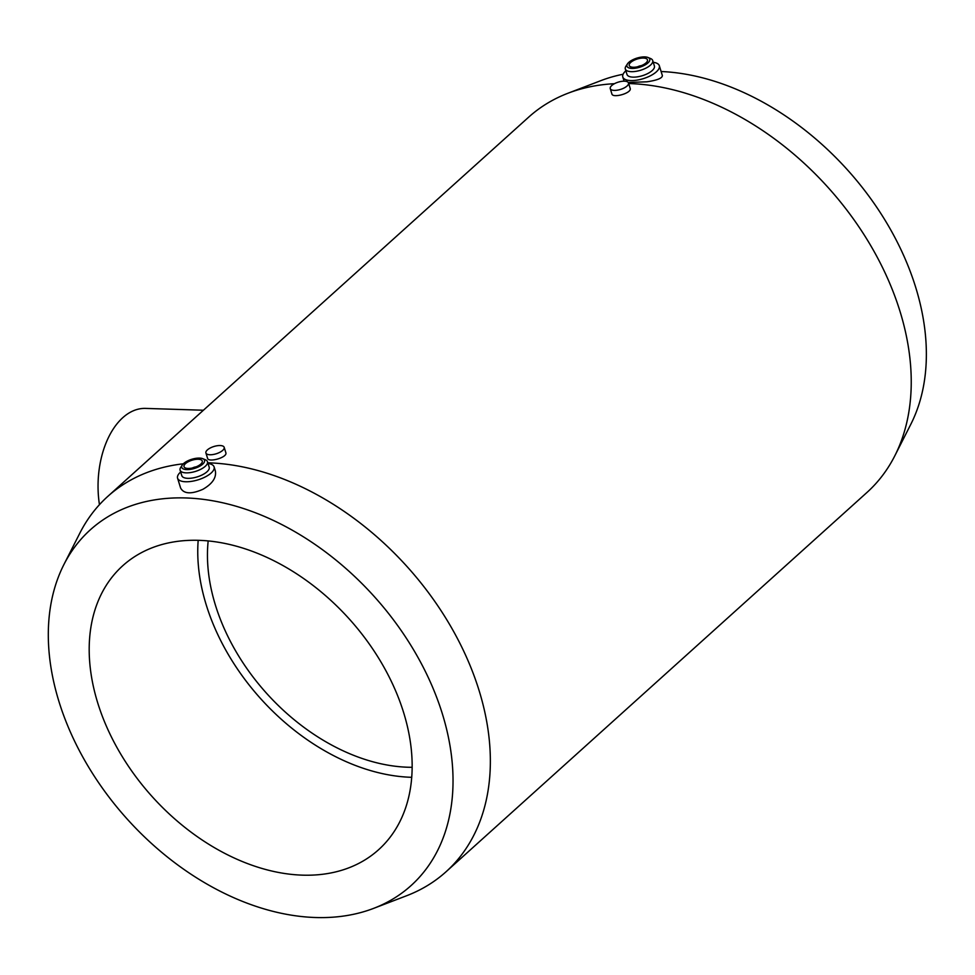 <?xml version="1.0" encoding="UTF-8"?>
<svg xmlns="http://www.w3.org/2000/svg" width="975" height="975" viewBox="0 0 975 975"><rect width="100%" height="100%" fill="white"/><g stroke="black" fill="none" stroke-linecap="round" stroke-linejoin="round"><path stroke-width="1.46" d="M611.727 85.544A9.555 3.815 -17.2 0 0 610.253 88.615A9.555 3.815 -17.2 0 0 620.502 89.432A9.555 3.815 -17.2 0 0 628.509 82.96A9.555 3.815 -17.2 0 0 624.487 81.181A9.555 3.815 -17.2 0 0 611.727 85.544M610.253 88.615L611.898 93.941C612.69 98.524 632.251 93.052 630.155 88.286L628.509 82.96M220.155 445.538A9.555 3.815 -17.2 0 0 207.395 449.902A9.555 3.815 -17.2 0 0 205.908 452.973A9.555 3.815 -17.2 0 0 216.17 453.789A9.555 3.815 -17.2 0 0 224.177 447.318A9.555 3.815 -17.2 0 0 220.155 445.538M205.908 452.973L207.565 458.287C208.358 462.869 227.906 457.409 225.822 452.632L224.177 447.318M177.584 478.201L180.643 488.097C183.897 493.935 191.307 494.349 202.849 489.328C212.404 483.807 216.56 477.665 215.341 470.913L214.098 466.903A19.11 7.629 162.8 0 1 198.096 479.834A19.11 7.629 162.8 0 1 177.584 478.201A19.11 7.629 162.8 0 1 180.546 472.071A19.11 7.629 162.8 0 1 180.655 471.973M208.041 463.491A19.11 7.629 162.8 0 1 214.098 466.903M207.821 462.808A252.635 175.366 48 0 1 479.078 690.483A252.635 175.366 48 0 1 446.014 871.784A252.635 175.366 48 0 1 406.599 895.745L373.632 908.371A239.497 166.25 48 0 1 127.164 819.024A239.497 166.25 48 0 1 63.875 564.61A239.497 166.25 48 0 1 257.583 513.606A239.497 166.25 48 0 1 442.345 713.785A239.497 166.25 48 0 1 373.632 908.371M63.875 564.61L79.852 533.13A252.635 175.366 48 0 1 107.762 496.421A252.635 175.366 48 0 1 183.312 463.808M661.111 71.516A239.497 166.25 48 0 1 915.671 287.259A239.497 166.25 48 0 1 910.784 424.344L894.806 455.825A252.635 175.366 48 0 1 866.885 492.533L446.014 871.784M107.762 496.421L528.645 117.171A252.635 175.366 48 0 1 568.047 93.21L601.014 80.584A239.497 166.25 48 0 1 623.086 74.258M628.692 83.545A252.635 175.366 48 0 1 899.962 311.22A252.635 175.366 48 0 1 894.806 455.825M568.047 93.21A252.635 175.366 48 0 1 614.457 83.704M628.241 82.461L646.827 81.815C657.089 80.303 662.269 78.232 662.378 75.599L659.307 65.703A19.11 7.629 162.8 0 1 643.305 78.646A19.11 7.629 162.8 0 1 622.793 77.013A19.11 7.629 162.8 0 1 625.755 70.87A19.11 7.629 162.8 0 1 625.865 70.773M622.793 77.013L624.11 81.181M412.157 767.301A179.656 124.702 48 0 1 208.175 540.93M411.742 777.307A191.124 132.673 48 0 1 198.181 540.321M403.626 712.554A191.124 132.673 48 0 1 378.605 849.713A191.124 132.673 48 0 1 152.112 796.551A191.124 132.673 48 0 1 122.728 565.756A191.124 132.673 48 0 1 277.168 562.429A191.124 132.673 48 0 1 403.626 712.554M203.422 410.231L145.543 408.403A75.258 45.082 91.8 0 0 99.45 504.684M653.25 62.302A19.11 7.629 162.8 0 1 659.307 65.703M648.022 57.501L650.605 58.561A14.332 5.716 162.8 0 1 652.702 60.511L654.396 65.995A14.332 5.716 162.8 0 1 642.403 75.697A14.332 5.716 162.8 0 1 627.01 74.478L625.316 68.993A14.332 5.716 162.8 0 1 625.95 66.19L627.473 63.862A11.944 4.765 162.8 0 1 628.802 62.363A11.944 4.765 162.8 0 1 648.022 57.501A11.944 4.765 162.8 0 1 639.771 67.214A11.944 4.765 162.8 0 1 627.473 63.862M652.702 60.511A14.332 5.716 162.8 0 1 640.697 70.224A14.332 5.716 162.8 0 1 625.316 68.993M630.715 62.424A9.555 3.815 162.8 0 1 640.49 58.256A9.555 3.815 162.8 0 1 647.485 59.841A9.555 3.815 162.8 0 1 639.49 66.3A9.555 3.815 162.8 0 1 629.228 65.483A9.555 3.815 162.8 0 1 630.715 62.424M637.601 66.8A4.777 1.901 162.8 0 1 641.331 65.654M192.392 468A4.777 1.901 162.8 0 1 196.109 466.842M185.494 463.612A9.555 3.815 162.8 0 1 195.268 459.457A9.555 3.815 162.8 0 1 202.276 461.029A9.555 3.815 162.8 0 1 194.269 467.5A9.555 3.815 162.8 0 1 184.019 466.684A9.555 3.815 162.8 0 1 185.494 463.612M183.58 463.552A11.944 4.765 162.8 0 1 202.8 458.689A11.944 4.765 162.8 0 1 194.549 468.402A11.944 4.765 162.8 0 1 182.264 465.051A11.944 4.765 162.8 0 1 183.58 463.552M202.8 458.689L205.384 459.749A14.332 5.716 162.8 0 1 207.48 461.711A14.332 5.716 162.8 0 1 195.488 471.413A14.332 5.716 162.8 0 1 180.095 470.182A14.332 5.716 162.8 0 1 180.728 467.378L182.264 465.051M207.48 461.711L209.186 467.183A14.332 5.716 162.8 0 1 197.182 476.897A14.332 5.716 162.8 0 1 181.801 475.666L180.095 470.182"/></g></svg>

